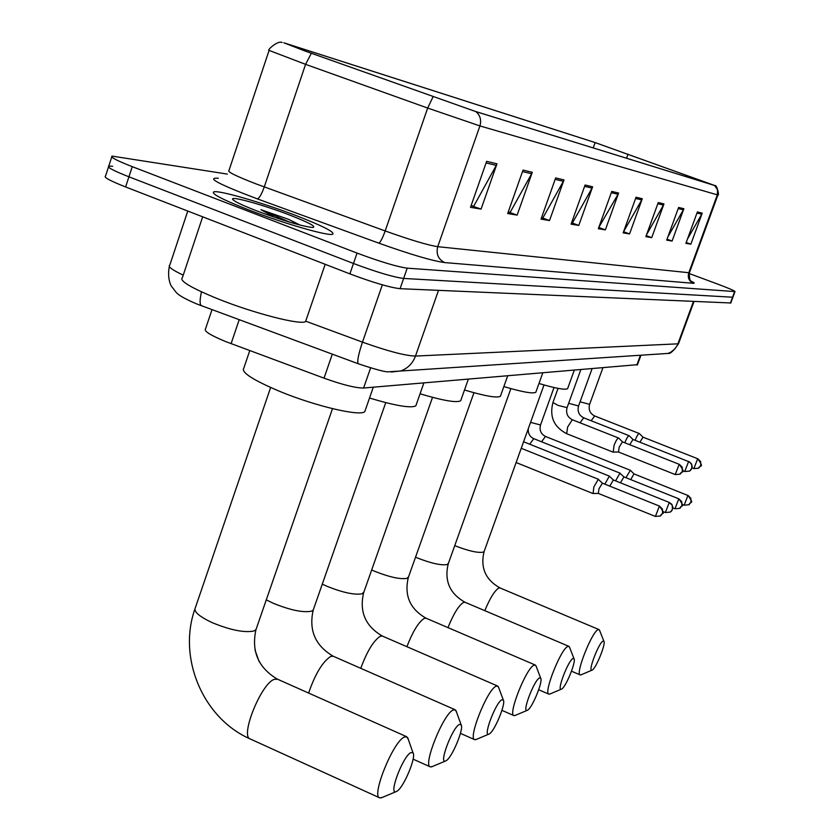 <?xml version="1.0" encoding="UTF-8"?>
<svg xmlns="http://www.w3.org/2000/svg" width="840" height="840" viewBox="0 0 840 840"><rect width="100%" height="100%" fill="white"/><g stroke="black" fill="none" stroke-linecap="round" stroke-linejoin="round"><path stroke-width="1.26" d="M637.497 364.675L363.605 388.017C355.719 388.07 342.52 384.783 324.019 378.157L225.288 341.429C210.336 335.202 203.742 331.044 205.496 328.965L211.995 309.656M108.476 167.024L105.514 176.085C103.488 177.23 110.187 180.852 125.601 186.953L349.892 273.882C373.012 282.544 389.739 287.48 400.082 288.687L730.79 302.978M227.335 174.079L112.035 156.103C110.061 157.08 116.802 160.608 132.258 166.656L357.053 253.082L353.472 263.487C376.614 272.139 393.341 277.116 403.641 278.439L732.911 297.234L403.641 278.439C393.341 277.116 376.614 272.139 353.472 263.487L128.93 176.809L353.472 263.487L349.892 273.882M112.644 166.278L108.77 166.1C106.775 167.16 113.495 170.73 128.93 176.809C113.495 170.73 106.775 167.16 108.77 166.1L111.752 156.975M248.808 209.937C283.952 223.566 328.902 236.471 332.724 234.213C334.824 232.113 322.833 226.002 296.782 215.859C262.952 202.808 218.852 189.956 213.791 191.867C210.945 193.641 222.611 199.668 248.808 209.937C283.952 223.566 328.902 236.471 332.724 234.213C334.824 232.113 322.833 226.002 296.782 215.859C262.952 202.808 218.852 189.956 213.791 191.867C210.945 193.641 222.611 199.668 248.808 209.937M305.193 51.062L285.054 43.208L595.13 142.569L714.504 185.483L474.947 111.279L305.193 51.062M304.826 50.946L475.839 111.594L714.913 185.577L594.552 142.37L283.868 42.798L304.826 50.946M357.053 253.082C380.216 261.713 396.942 266.742 407.211 268.17L735 291.585C734.738 290.829 728.984 288.33 717.717 284.109L689.168 273.514M663.957 203.941L651.725 237.636L645.865 236.66L658.235 202.566L663.957 203.941L663.432 205.076L657.804 203.742M683.875 208.719L672.095 241.038L666.698 240.135L678.605 207.459L683.875 208.719L683.361 209.811L678.195 208.583M702.23 213.129L690.869 244.178L685.892 243.348L697.368 211.964L702.23 213.129L701.736 214.179L696.969 213.045M592.62 186.805L578.792 225.435L571.095 224.154L585.091 185L592.62 186.805L592.032 188.108L584.609 186.344M563.997 179.928L549.528 220.542L541.023 219.125L555.671 177.933L563.997 179.928L563.367 181.303L555.167 179.351M532.287 172.316L517.135 215.124L507.685 213.549L523.037 170.09L532.287 172.316L531.636 173.754L522.501 171.591M496.976 163.832L481.068 209.097L470.505 207.322L486.633 161.343L496.976 163.832L496.293 165.365L486.077 162.939M642.285 198.734L629.559 233.929L623.165 232.859L636.038 197.232L642.285 198.734L641.739 199.92L635.597 198.46M618.607 193.042L605.346 229.877L598.353 228.711L611.762 191.405L618.607 193.042L618.03 194.292L611.3 192.685M549.528 220.542L541.558 217.634L542.913 217.854L563.367 181.303M517.135 215.124L508.242 211.974L510.195 212.299L531.636 173.754M481.068 209.097L471.093 205.664L473.771 206.115L496.293 165.365M605.346 229.877L598.794 227.462M598.836 227.357L618.03 194.292M629.559 233.929L623.574 231.725M623.637 231.567L641.739 199.92M578.792 225.435L571.589 222.768M571.599 222.726L572.471 222.873L592.032 188.108M690.869 244.178L686.217 242.477M687.466 239.053L701.736 214.179M672.095 241.038L667.044 239.19M667.895 236.859L683.361 209.811M651.725 237.636L646.244 235.62M646.622 234.581L663.432 205.076M202.681 216.825L182.396 277.641C179.015 280.697 190.827 287.752 217.812 298.82C254.079 313.435 301.119 325.437 305.592 321.51L306.18 319.798M300.216 225.131L288.519 219.324L260.935 209.685L274.995 217.466M256.861 210.934C283.458 220.784 302.043 226.306 312.606 227.504C316.88 226.863 309.151 222.673 289.433 214.956C264.474 205.296 232.208 196.182 232.523 198.986C232.974 200.802 241.08 204.782 256.861 210.934M260.935 209.685L289.873 222.222M288.519 219.324L299.271 224.889M396.858 791.28C403.589 787.804 416.598 756.788 413.007 752.819L410.76 752.63C402.927 756.336 388.416 794.65 395.955 791.7L396.858 791.28M382.284 797.423L379.785 797.895C370.902 796.803 392.879 742.035 404.135 737.174L406.686 736.722L408.314 739.41M249.764 350.606L243.831 368.067C240.776 372.225 252.914 380.058 280.224 391.587C315.788 406.276 360.675 416.714 364.802 411.579L365.411 409.836M446.114 760.725C452.046 757.712 464.268 728.28 461.087 724.7L459.228 724.521C452.382 727.713 438.753 763.675 445.358 761.072L446.114 760.725M432.453 766.5L430.353 766.878C422.541 765.88 443.121 714.284 453.002 710.094L455.112 709.737L456.425 711.827M369.526 398.034C395.567 405.804 411.002 408.408 415.832 405.836L416.315 404.46M489.342 733.908C494.613 731.262 506.142 703.259 503.307 700.025L501.753 699.856C495.726 702.618 482.864 736.512 488.723 734.192L489.342 733.908M476.48 739.347L474.705 739.673C467.786 738.749 487.158 689.966 495.894 686.322L497.648 686.038L498.719 687.687M420.063 393.792C443.142 400.659 456.687 402.98 460.677 400.774L461.066 399.672M527.604 710.168C532.308 707.847 543.239 681.135 540.687 678.195L539.375 678.027C534.03 680.452 521.861 712.499 527.069 710.409L527.604 710.168M515.445 715.323L513.923 715.596C507.738 714.756 526.061 668.472 533.831 665.291L535.322 665.059L536.193 666.393M464.499 390.002C485.09 396.102 497.06 398.192 500.399 396.281L500.714 395.399M561.698 689.021C565.919 686.973 576.313 661.416 574.014 658.739L572.891 658.591C568.113 660.723 556.563 691.11 561.246 689.22L561.698 689.021M550.158 693.913L548.856 694.145C543.301 693.389 560.669 649.351 567.63 646.558L568.9 646.359L569.625 647.441M503.864 386.579C522.344 392.049 533.001 393.939 535.826 392.269L536.077 391.545M592.263 670.058C596.085 668.231 605.997 643.745 603.908 641.298L602.942 641.162C598.658 643.041 587.654 671.948 591.875 670.226L592.263 670.058M581.301 674.709L580.167 674.909C575.148 674.226 591.675 632.236 597.944 629.759L599.036 629.601L599.634 630.483M538.976 383.492C555.66 388.406 565.204 390.138 567.609 388.668L567.829 388.07M602.417 483.179L598.279 479.325L593.849 486.948L593.103 493.49M602.448 483.21L599.004 488.67L598.311 493.406L592.914 493.511M613.4 479.997L609.315 476.185L604.832 484.144M669.543 502.551L613.347 479.955L609.788 486.129M623.9 476.879L619.93 473.183L615.594 480.858M623.931 476.9L620.445 482.8M688.17 495.579L634.053 473.939L630.368 470.295L625.947 477.697M634.011 473.897L630.703 479.598M679.424 464.405L622.514 441.861L618.618 438.039C617.474 438.155 615.951 440.632 614.04 445.473L613.211 452.12M622.45 441.819L619.154 447.195L618.555 451.983M632.95 439.457L629.171 435.74C628.11 435.824 626.661 438.165 624.813 442.754M632.982 439.488L629.727 444.696M643.094 437.241L639.313 433.534C638.305 433.608 636.909 435.866 635.114 440.307M697.893 458.829L643.01 437.168L639.933 442.207M239.19 319.715L231.095 343.665M332.304 354.165L324.019 378.157M370.608 367.899L363.605 388.017M640.448 355.226L636.856 365.054M187.772 211.05L169.796 265.135C167.601 266.532 172.084 269.871 183.225 275.153M400.082 288.687L407.211 268.17M125.601 186.953L132.258 166.656M730.38 303.114L734.633 291.606M305.697 321.185L362.481 342.143L382.347 284.844M358.491 363.856L358.281 363.772C356.927 361.809 358.323 354.596 362.481 342.143C387.681 351.141 405.342 355.793 415.464 356.066L438.501 290.367M391.304 372.015L400.89 370.902C407.873 368.298 412.724 363.353 415.464 356.066L677.891 343.833L693.441 301.507M660.23 353.934L668.105 353.419L670.845 352.181L674.762 349.031L678.605 343.445M201.695 305.844L201.38 305.729C199.637 304.458 199.678 299.828 201.484 291.848M714.63 185.566L717.518 189.725L717.328 194.859L479.923 125.927L427.665 108.055L305.571 64.344L269.105 50.4C266.322 50.778 277.872 40.005 282.177 42.535M269.031 50.599L228.963 170.489C227.01 171.675 236.145 176.179 256.378 184.013L385.182 230.947C410.351 239.925 427.865 245.175 437.735 246.677L689.399 272.78M311.346 53.288L305.571 64.344L264.264 186.942C261.671 194.145 259.382 198.125 257.387 198.891C218.736 184.254 205.716 177.377 218.316 178.259M691.215 281.169C694.26 282.692 694.985 283.395 693.368 283.29L444.717 262.584C438.249 259.319 435.918 254.016 437.735 246.677L479.923 125.927C481.593 120.12 480.228 115.343 475.839 111.594M717.917 194.964L717.328 194.859L688.726 272.937C687.488 277.704 689.031 281.148 693.368 283.29M444.717 262.584C432.453 260.925 410.498 254.457 378.851 243.159C380.447 242.246 382.557 238.172 385.182 230.947L427.665 108.055L433.062 96.799M378.851 243.159L257.387 198.891M699.279 179.823L698.964 180.684M628.016 154.14L626.535 158.246M595.13 142.569L593.219 147.924M256.494 628.142L255.959 629.685L253.827 631.008C244.429 632.888 230.685 630.168 212.604 622.818C199.112 616.529 193.368 611.499 195.363 607.73L270.627 387.503M277.578 679.235L274.334 679.35C261.23 683.214 239.6 737.026 250.352 739.011L379.502 797.759M313.625 608.885L313.205 610.102L311.451 611.195C303.104 612.812 290.43 610.197 273.452 603.351L266.28 599.865M385.749 402.623L313.205 610.102C308.637 630.368 315.315 645.75 333.249 656.24L330.75 656.408C322.592 661.742 315.21 673.953 308.606 693.053M363.941 591.885L362.135 593.775C354.659 595.161 342.919 592.651 326.897 586.247L322.287 584.125M432.526 397.352L363.605 592.851C359.205 611.909 365.495 626.325 382.463 636.101L380.363 636.226C373.611 640.542 367.08 651.242 360.759 668.315M408.587 576.765L407.064 578.329C400.334 579.537 389.382 577.122 374.231 571.106L371.669 569.972M473.949 392.721L408.303 577.542C404.082 595.529 410.025 609.095 426.111 618.24L424.337 618.345C418.667 621.904 412.85 631.355 406.896 646.695M448.455 563.231L447.174 564.543C441.063 565.593 430.815 563.273 416.441 557.602L415.527 557.203M510.878 388.616L448.224 563.871C444.171 580.902 449.788 593.712 465.098 602.301L463.575 602.385C458.756 605.367 453.558 613.788 447.983 627.617M484.281 551.061L484.092 551.586C480.197 567.746 485.531 579.884 500.126 587.99L498.813 588.053C494.666 590.594 489.993 598.133 484.796 610.67M544.016 384.962L484.092 551.586L483.189 552.163C477.74 553.087 468.258 550.914 454.734 545.654M659.389 506.132L655.4 516.432L660.524 515.938L662.582 513.335L662.434 509.093L659.558 506.132L602.396 483.168M659.663 506.247L659.558 506.132C666.603 516.432 662.014 511.466 660.524 515.938L655.4 516.432L598.248 493.385M669.28 502.435L665.375 512.537L670.404 512.053L672.42 509.492L672.273 505.334L669.28 502.435L671.843 504.315L672.872 507.318L671.895 510.605L670.404 512.053L665.375 512.537L663.044 511.592M678.794 498.887L674.961 508.788L679.896 508.316L681.87 505.806L681.734 501.732L678.951 498.887L623.879 476.868M620.172 473.193L533.757 438.659L529.694 444.203M679.035 498.992L678.951 498.887C685.724 508.872 681.345 503.927 679.896 508.316L674.961 508.788L672.861 507.938M687.939 495.474L684.18 505.187L689.021 504.725L690.963 502.257L690.827 498.267L688.086 495.474C694.743 505.25 690.438 500.43 689.021 504.725L684.18 505.187L682.279 504.431M530.565 422.373L540.519 424.977M630.368 470.295L545.465 436.443L541.569 441.777M679.182 464.31L675.234 474.548L680.117 474.169L682.364 471.44L682.216 467.229L679.34 464.32C686.669 474.884 681.188 470.253 680.117 474.169L675.234 474.548L618.376 451.973M618.618 438.039L572.324 419.748L567.609 427.067L566.706 433.713C553.896 427.046 549.308 416.661 552.941 402.538L558.054 405.405L567.074 407.642M688.622 461.475L684.747 471.513L689.525 471.146L691.74 468.468L691.814 464.898L689.682 462.031L632.94 439.446M568.638 403.305L578.571 405.962M629.171 435.74L583.716 417.816L580.03 422.793M688.842 461.559L691.404 463.722L692.181 466.483L691.32 469.423L689.525 471.146L684.747 471.513L682.678 470.683M697.683 458.745L693.882 468.594L698.575 468.227L700.749 465.602L700.613 461.548L697.82 458.756C704.886 468.972 699.625 464.394 698.575 468.227L693.882 468.594L692.013 467.849M580.073 401.804L589.617 404.355M639.313 433.534L594.678 415.968L591.139 420.745M640.962 355.194L637.424 364.885M694.008 301.529L678.531 343.665C673.806 350.711 670.331 353.955 668.105 353.419L388.469 371.816C385.602 372.183 375.543 369.495 358.281 363.772L196.791 303.965C184.947 298.956 177.944 294.935 175.781 291.9L171.497 286.262C171.696 287.123 166.814 279.111 169.323 266.5M730.748 303.072L735 291.585M715.071 185.692C716.562 184.054 719.775 196.434 717.906 195.006L689.356 272.916C689.367 278.565 689.986 281.306 691.204 281.137M232.869 199.689L232.523 198.986M305.592 321.51L325.185 264.306M194.796 609.389C177.597 658.455 203.238 718.578 250.352 739.011M413.007 752.819L407.673 737.573M332.493 408.66L255.959 629.685C251.213 651.325 258.342 667.811 277.347 679.13L406.686 736.722M364.802 411.579L373.296 387.198M395.955 791.7L381.15 797.895M254.993 650.024L259.119 661.574M461.087 724.7L455.931 710.462M333.249 656.24L455.112 709.737M415.832 405.836L423.875 382.945M413.102 759.15L430.175 766.804M445.358 761.072L431.487 766.899M503.307 700.025L498.33 686.669M382.463 636.101L497.648 686.038M460.677 400.774L468.321 379.218M460.425 733.362L474.705 739.673M488.723 734.192L475.65 739.694M540.687 678.195L535.899 665.606M426.111 618.24L535.322 665.059M500.399 396.281L507.665 375.911M501.942 710.367L513.923 715.596M527.069 710.409L514.721 715.627M574.014 658.739L569.394 646.842M465.098 602.301L568.9 646.359M535.826 392.269L542.755 372.96M538.702 689.755L548.856 694.145M561.246 689.22L549.538 694.176M603.908 641.298L599.456 630.021M500.126 587.99L599.036 629.601M567.609 388.668L574.245 370.314M571.505 671.202L580.167 674.909M591.875 670.226L580.755 674.94M521.241 448.298L598.553 479.336M516.117 462.525L592.82 493.479M523.582 441.756L609.577 476.207M533.757 438.659C529.798 436.79 527.971 433.482 528.266 428.757M545.465 436.443C540.918 434.038 539.259 430.259 540.488 425.082L554.012 387.534M558.044 388.374L552.941 402.538M572.324 419.748C567.494 417.218 565.73 413.217 567.042 407.736L580.776 369.768M566.706 433.713L612.98 452.088M618.429 451.994L613.063 452.12M583.716 417.816C578.97 415.338 577.248 411.421 578.54 406.056L592.022 368.823M594.678 415.968C590.016 413.543 588.315 409.689 589.586 404.429L602.847 367.92"/></g></svg>
